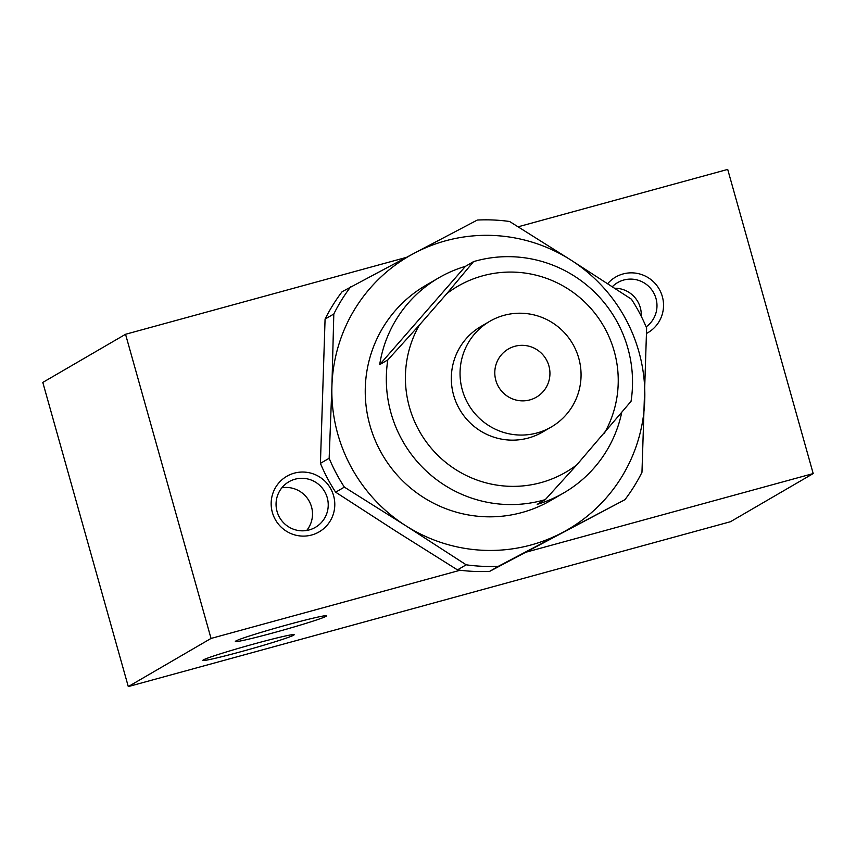 <?xml version="1.0" encoding="UTF-8"?>
<svg xmlns="http://www.w3.org/2000/svg" width="856" height="856" viewBox="0 0 856 856"><rect width="100%" height="100%" fill="white"/><g stroke="black" fill="none" stroke-linecap="round" stroke-linejoin="round"><path stroke-width="1.28" d="M646.515 333.433A32.154 31.704 59.8 0 0 623.061 273.952A32.154 31.704 59.8 0 0 607.642 283.689M646.141 326.864A26.354 25.99 59.8 0 0 623.81 280.008A26.354 25.99 59.8 0 0 612.318 286.728M641.251 316.292A26.354 25.99 59.8 0 0 614.651 288.247M311.67 535A32.154 31.704 59.8 0 0 333.583 495.699A32.154 31.704 59.8 0 0 294.282 473.154A32.154 31.704 59.8 0 0 272.369 512.455A32.154 31.704 59.8 0 0 311.67 535M309.273 529.907A26.354 25.99 59.8 0 0 326.125 494.5A26.354 25.99 59.8 0 0 288.889 481.778A26.354 25.99 59.8 0 0 309.273 529.907M306.705 530.463A26.354 25.99 59.8 0 0 281.87 487.792M293.672 635.184A47.433 1.99 164.3 0 0 294.175 634.713A47.433 1.99 164.3 0 0 251.643 644.611A47.433 1.99 164.3 0 0 203.354 659.912A47.433 1.99 164.3 0 0 202.851 660.383A47.433 1.99 164.3 0 0 245.383 650.485A47.433 1.99 164.3 0 0 293.672 635.184M326.168 616.277A47.433 1.99 164.3 0 0 326.671 615.806A47.433 1.99 164.3 0 0 284.139 625.704A47.433 1.99 164.3 0 0 235.849 641.005A47.433 1.99 164.3 0 0 235.346 641.476A47.433 1.99 164.3 0 0 277.879 631.578A47.433 1.99 164.3 0 0 326.168 616.277M551.307 426.984L542.576 432.055A61.14 60.295 -120.2 0 1 511.278 440.134A61.14 60.295 -120.2 0 1 453.38 394.284A61.14 60.295 -120.2 0 1 481.083 326.382L489.803 321.3A61.14 60.295 59.8 0 0 462.112 389.213A61.14 60.295 59.8 0 0 519.999 435.051A61.14 60.295 59.8 0 0 551.307 426.984A61.14 60.295 59.8 0 0 578.998 359.071A61.14 60.295 59.8 0 0 521.111 313.232A61.14 60.295 59.8 0 0 489.803 321.3M522.106 400.854A27.863 27.478 59.8 0 0 549.937 373.676A27.863 27.478 59.8 0 0 522.609 345.332A27.863 27.478 59.8 0 0 494.789 372.499A27.863 27.478 59.8 0 0 522.106 400.854M457.468 569.893A173.918 171.532 59.8 0 0 473.571 571.38A173.918 171.532 59.8 0 0 489.728 571.337L498.449 566.255A173.918 171.532 -120.2 0 1 482.292 566.298A173.918 171.532 -120.2 0 1 466.188 564.81L457.468 569.893L396.103 531.309L335.648 492.189L344.369 487.118A173.918 171.532 -120.2 0 1 329.153 458.27L320.422 463.353A173.918 171.532 59.8 0 0 335.648 492.189M498.449 566.255L624.923 499.69A173.918 171.532 -120.2 0 0 641.968 472.298L646.622 328.03A173.918 171.532 -120.2 0 0 631.407 299.183L570.941 260.074A158.114 155.942 59.8 0 0 493.42 235.475A158.114 155.942 59.8 0 0 414.539 253.066L342.122 291.693A173.918 171.532 59.8 0 0 325.077 319.085L333.808 314.002A173.918 171.532 -120.2 0 1 350.842 286.61M333.808 314.002L331.925 385.874A158.114 155.942 59.8 0 1 414.539 253.066L477.327 220.046A173.918 171.532 -120.2 0 1 493.473 220.003A173.918 171.532 -120.2 0 1 509.588 221.49L570.941 260.074A158.114 155.942 59.8 0 1 644.75 399.902A158.114 155.942 59.8 0 1 562.146 532.71A158.114 155.942 59.8 0 1 405.733 525.702L466.188 564.81M621.702 412.656A124.377 122.676 -120.2 0 1 594.225 467.772A124.377 122.676 -120.2 0 1 563.858 492.853A124.377 122.676 -120.2 0 1 537.183 504.345L545.304 499.615A124.377 122.676 -120.2 0 1 387.811 359.916L379.679 364.645A124.377 122.676 -120.2 0 1 408.376 302.928A124.377 122.676 -120.2 0 1 438.743 277.847A124.377 122.676 -120.2 0 1 465.418 266.355L473.539 261.626A124.377 122.676 -120.2 0 1 631.043 401.325L576.826 464.84A107.514 106.037 -120.2 0 1 442.028 459.244A107.514 106.037 -120.2 0 1 419.322 325.141L387.811 359.916M563.858 492.853L550.9 500.385A124.377 122.676 -120.2 0 1 393.728 471.035A124.377 122.676 -120.2 0 1 395.419 310.471A124.377 122.676 -120.2 0 1 425.785 285.38L438.743 277.847M460.111 570.246L211.036 638.437L128.293 686.587L730.457 521.721L813.2 473.571L727.707 169.413L518.126 226.797M406.247 257.421L125.543 334.279L42.8 382.429L128.293 686.587M211.036 638.437L125.543 334.279M813.2 473.571L526.247 552.131M473.539 261.626L446.832 293.597A107.514 106.037 -120.2 0 1 581.631 299.193A107.514 106.037 -120.2 0 1 604.336 433.297M446.832 293.597L419.322 325.141M545.304 499.615L576.826 464.84M465.418 266.355L379.679 364.645M320.422 463.353L325.077 319.085M344.369 487.118L405.733 525.702A158.114 155.942 59.8 0 1 331.925 385.874L329.153 458.27M624.923 499.69L489.728 571.337"/></g></svg>
